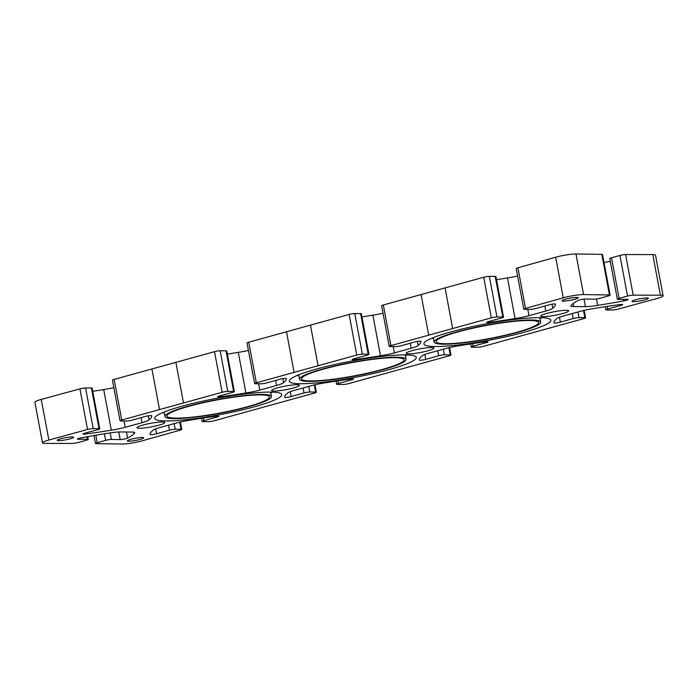 <?xml version="1.0" encoding="UTF-8"?>
<svg xmlns="http://www.w3.org/2000/svg" width="698" height="698" viewBox="0 0 698 698"><rect width="100%" height="100%" fill="white"/><g stroke="black" fill="none" stroke-linecap="round" stroke-linejoin="round"><path stroke-width="1.05" d="M457.007 331.855A54.165 6.98 169.4 0 0 434.147 342.064A54.165 6.98 169.4 0 0 488.67 338.958A54.165 6.98 169.4 0 0 540.636 322.136A54.165 6.98 169.4 0 0 511.503 321.333A54.165 6.98 169.4 0 0 457.007 331.855M541.727 317.73A64.582 8.315 -10.6 0 1 539.947 318.463M433.467 338.39A64.582 8.315 -10.6 0 1 431.539 338.347M451.17 331.812A64.582 8.315 -10.6 0 1 516.145 319.265A64.582 8.315 -10.6 0 1 550.87 320.216A64.582 8.315 -10.6 0 1 488.914 340.275A64.582 8.315 -10.6 0 1 423.913 343.974A64.582 8.315 -10.6 0 1 451.17 331.812M322.424 369.067A54.165 6.98 169.4 0 0 299.555 379.267A54.165 6.98 169.4 0 0 354.078 376.161A54.165 6.98 169.4 0 0 406.044 359.348A54.165 6.98 169.4 0 0 376.911 358.545A54.165 6.98 169.4 0 0 322.424 369.067M407.135 354.933A64.582 8.315 -10.6 0 1 405.355 355.675M298.875 375.603A64.582 8.315 -10.6 0 1 296.947 375.559M316.578 369.024A64.582 8.315 -10.6 0 1 381.553 356.477A64.582 8.315 -10.6 0 1 416.278 357.428A64.582 8.315 -10.6 0 1 354.322 377.487A64.582 8.315 -10.6 0 1 289.321 381.187A64.582 8.315 -10.6 0 1 316.578 369.024M536.143 308.446A4.171 0.541 -10.6 0 1 530.384 309.38L524.547 309.336A4.171 0.541 -10.6 0 1 523.814 309.17A4.171 0.541 -10.6 0 1 525.515 308.403L563.26 297.828A14.579 1.876 -10.6 0 1 583.563 294.582L609.433 294.975A4.171 0.541 -10.6 0 1 610.131 295.141A4.171 0.541 -10.6 0 1 608.368 295.926L599.957 298.255A4.171 0.541 -10.6 0 1 594.216 299.163L585.404 299.032A4.171 0.541 169.4 0 0 581.321 299.547A4.171 0.541 169.4 0 0 578.04 300.55A104.168 13.419 169.4 0 0 571.47 305.131A16.665 2.146 169.4 0 0 570.824 305.907A16.665 2.146 169.4 0 0 573.747 306.562L585.43 306.658A16.665 2.146 169.4 0 0 597.663 305.331A104.168 13.419 169.4 0 0 623.646 300.908A4.171 0.541 169.4 0 0 628.165 299.529A4.171 0.541 169.4 0 0 627.389 299.363L618.131 299.355A4.171 0.541 -10.6 0 1 617.355 299.189A4.171 0.541 -10.6 0 1 619.117 298.404L627.528 296.074A4.171 0.541 -10.6 0 1 633.191 295.167L660.395 295.193A14.579 1.876 -10.6 0 1 663.1 295.769A14.579 1.876 -10.6 0 1 656.739 298.57L618.062 309.127A4.171 0.541 -10.6 0 1 612.416 310.025L606.579 309.982A4.171 0.541 -10.6 0 1 605.847 309.816A4.171 0.541 -10.6 0 1 607.661 309.013L620.827 305.419A4.171 0.541 169.4 0 0 622.642 304.616A4.171 0.541 169.4 0 0 619.58 304.668A104.168 13.419 169.4 0 0 594.295 308.446A16.665 2.146 169.4 0 0 580.396 311.308L563.574 315.958A16.665 2.146 169.4 0 0 556.576 318.873A104.168 13.419 169.4 0 0 553.907 322.808A4.171 0.541 169.4 0 0 553.889 322.895A4.171 0.541 169.4 0 0 556.158 322.956A4.171 0.541 169.4 0 0 560.381 322.136L573.224 318.532A4.171 0.541 -10.6 0 1 578.982 317.607L584.828 317.651A4.171 0.541 -10.6 0 1 585.561 317.817A4.171 0.541 -10.6 0 1 583.86 318.585L483.47 346.339A4.171 0.541 -10.6 0 1 477.825 347.238L471.988 347.185A4.171 0.541 -10.6 0 1 471.255 347.028A4.171 0.541 -10.6 0 1 473.07 346.225L486.236 342.631A4.171 0.541 169.4 0 0 488.05 341.828A4.171 0.541 169.4 0 0 484.988 341.88A104.168 13.419 169.4 0 0 459.712 345.65A16.665 2.146 169.4 0 0 445.804 348.511L428.982 353.162A16.665 2.146 169.4 0 0 421.985 356.076A104.168 13.419 169.4 0 0 419.315 360.011A104.168 13.419 169.4 0 0 419.315 360.037A4.171 0.541 169.4 0 0 419.297 360.107A4.171 0.541 169.4 0 0 421.566 360.159A4.171 0.541 169.4 0 0 425.789 359.339L438.632 355.744A4.171 0.541 -10.6 0 1 444.399 354.82L450.236 354.863A4.171 0.541 -10.6 0 1 450.969 355.029A4.171 0.541 -10.6 0 1 449.268 355.797L348.878 383.551A4.171 0.541 -10.6 0 1 343.241 384.441L337.396 384.397A4.171 0.541 -10.6 0 1 336.663 384.232A4.171 0.541 -10.6 0 1 338.486 383.438L351.644 379.843A4.171 0.541 169.4 0 0 353.467 379.04A4.171 0.541 169.4 0 0 350.396 379.084A104.168 13.419 169.4 0 0 325.12 382.862A16.665 2.146 169.4 0 0 311.212 385.724L294.39 390.374A16.665 2.146 169.4 0 0 287.401 393.288A104.168 13.419 169.4 0 0 284.723 397.223A104.168 13.419 169.4 0 0 284.723 397.241A4.171 0.541 169.4 0 0 284.705 397.319A4.171 0.541 169.4 0 0 286.983 397.371A4.171 0.541 169.4 0 0 291.197 396.551L304.049 392.957A4.171 0.541 -10.6 0 1 309.807 392.023L315.644 392.075A4.171 0.541 -10.6 0 1 316.377 392.232A4.171 0.541 -10.6 0 1 314.676 393.009L214.295 420.754A4.171 0.541 -10.6 0 1 208.65 421.653L202.804 421.609A4.171 0.541 -10.6 0 1 202.071 421.444A4.171 0.541 -10.6 0 1 203.895 420.641L217.052 417.046A4.171 0.541 169.4 0 0 218.875 416.244A4.171 0.541 169.4 0 0 215.804 416.296A104.168 13.419 169.4 0 0 190.528 420.074A16.665 2.146 169.4 0 0 176.62 422.936L159.798 427.586A16.665 2.146 169.4 0 0 152.81 430.5A104.168 13.419 169.4 0 0 150.131 434.435A104.168 13.419 169.4 0 0 150.14 434.453A4.171 0.541 169.4 0 0 150.114 434.522A4.171 0.541 169.4 0 0 152.391 434.584A4.171 0.541 169.4 0 0 156.605 433.763L169.457 430.16A4.171 0.541 -10.6 0 1 175.215 429.235L181.061 429.279A4.171 0.541 -10.6 0 1 181.785 429.445A4.171 0.541 -10.6 0 1 180.084 430.212L142.34 440.778A14.579 1.876 -10.6 0 1 122.037 444.033L96.167 443.631A4.171 0.541 -10.6 0 1 95.478 443.474A4.171 0.541 -10.6 0 1 97.231 442.689L105.642 440.359A4.171 0.541 -10.6 0 1 111.383 439.452L120.196 439.583A4.171 0.541 169.4 0 0 124.279 439.068A4.171 0.541 169.4 0 0 127.559 438.065A104.168 13.419 169.4 0 0 134.138 433.484A16.665 2.146 169.4 0 0 134.775 432.708A16.665 2.146 169.4 0 0 131.852 432.053L120.169 431.957A16.665 2.146 169.4 0 0 107.937 433.275A104.168 13.419 169.4 0 0 81.954 437.698A4.171 0.541 169.4 0 0 77.434 439.086A4.171 0.541 169.4 0 0 78.211 439.251L87.468 439.26A4.171 0.541 -10.6 0 1 88.245 439.426A4.171 0.541 -10.6 0 1 86.482 440.211L78.071 442.532A4.171 0.541 -10.6 0 1 72.409 443.448L45.204 443.422A14.579 1.876 -10.6 0 1 42.499 442.846A14.579 1.876 -10.6 0 1 48.86 440.045L87.538 429.479A4.171 0.541 -10.6 0 1 93.183 428.589L99.029 428.633A4.171 0.541 -10.6 0 1 99.753 428.799A4.171 0.541 -10.6 0 1 97.938 429.602L84.772 433.196A4.171 0.541 169.4 0 0 82.957 433.99A4.171 0.541 169.4 0 0 86.02 433.947A104.168 13.419 169.4 0 0 111.305 430.169A16.665 2.146 169.4 0 0 125.204 427.307L142.034 422.656A16.665 2.146 169.4 0 0 149.023 419.742A104.168 13.419 169.4 0 0 151.693 415.807A4.171 0.541 169.4 0 0 151.71 415.72A4.171 0.541 169.4 0 0 149.442 415.659A4.171 0.541 169.4 0 0 145.219 416.479L132.376 420.074A4.171 0.541 -10.6 0 1 126.617 421.007L120.771 420.964A4.171 0.541 -10.6 0 1 120.039 420.798A4.171 0.541 -10.6 0 1 121.74 420.03L222.13 392.276A4.171 0.541 -10.6 0 1 227.775 391.377L233.612 391.421A4.171 0.541 -10.6 0 1 234.345 391.587A4.171 0.541 -10.6 0 1 232.53 392.389L219.364 395.984A4.171 0.541 169.4 0 0 217.549 396.787A4.171 0.541 169.4 0 0 220.612 396.734A104.168 13.419 169.4 0 0 245.897 392.965A16.665 2.146 169.4 0 0 259.796 390.103L276.617 385.453A16.665 2.146 169.4 0 0 283.615 382.53A104.168 13.419 169.4 0 0 286.285 378.595A4.171 0.541 169.4 0 0 286.302 378.508A4.171 0.541 169.4 0 0 284.034 378.447A4.171 0.541 169.4 0 0 279.811 379.276L266.968 382.87A4.171 0.541 -10.6 0 1 261.209 383.795L255.363 383.752A4.171 0.541 -10.6 0 1 254.63 383.586A4.171 0.541 -10.6 0 1 256.332 382.818L356.722 355.064A4.171 0.541 -10.6 0 1 362.358 354.165L368.204 354.218A4.171 0.541 -10.6 0 1 368.937 354.383A4.171 0.541 -10.6 0 1 367.122 355.177L353.956 358.772A4.171 0.541 169.4 0 0 352.141 359.575A4.171 0.541 169.4 0 0 355.203 359.531A104.168 13.419 169.4 0 0 380.48 355.753A16.665 2.146 169.4 0 0 394.387 352.891L411.209 348.241A16.665 2.146 169.4 0 0 418.207 345.327A104.168 13.419 169.4 0 0 420.877 341.392A104.168 13.419 169.4 0 0 420.877 341.374A4.171 0.541 169.4 0 0 420.894 341.296A4.171 0.541 169.4 0 0 418.626 341.243A4.171 0.541 169.4 0 0 414.403 342.064L401.559 345.658A4.171 0.541 -10.6 0 1 395.792 346.583L389.955 346.54A4.171 0.541 -10.6 0 1 389.222 346.374A4.171 0.541 -10.6 0 1 390.924 345.606L491.313 317.852A4.171 0.541 -10.6 0 1 496.95 316.962L502.796 317.005A4.171 0.541 -10.6 0 1 503.528 317.171A4.171 0.541 -10.6 0 1 501.705 317.974L488.548 321.569A4.171 0.541 169.4 0 0 486.724 322.363A4.171 0.541 169.4 0 0 489.795 322.319A104.168 13.419 169.4 0 0 515.072 318.541A16.665 2.146 169.4 0 0 528.979 315.679L545.801 311.029A16.665 2.146 169.4 0 0 552.79 308.115A104.168 13.419 169.4 0 0 555.468 304.18A104.168 13.419 169.4 0 0 555.468 304.162A4.171 0.541 169.4 0 0 555.486 304.092A4.171 0.541 169.4 0 0 553.209 304.031A4.171 0.541 169.4 0 0 548.994 304.851L536.143 308.446M60.717 438.763A8.332 1.073 -10.6 0 1 69.102 437.14A8.332 1.073 -10.6 0 1 73.578 437.262A8.332 1.073 -10.6 0 1 65.586 439.853A8.332 1.073 -10.6 0 1 57.201 440.333A8.332 1.073 -10.6 0 1 60.717 438.763M130.823 439.312A8.332 1.073 -10.6 0 1 139.207 437.698A8.332 1.073 -10.6 0 1 143.692 437.821A8.332 1.073 -10.6 0 1 135.691 440.403A8.332 1.073 -10.6 0 1 127.306 440.883A8.332 1.073 -10.6 0 1 130.823 439.312M635.538 299.782A8.332 1.073 -10.6 0 1 643.922 298.159A8.332 1.073 -10.6 0 1 648.398 298.282A8.332 1.073 -10.6 0 1 640.406 300.873A8.332 1.073 -10.6 0 1 632.022 301.353A8.332 1.073 -10.6 0 1 635.538 299.782M565.432 299.224A8.332 1.073 -10.6 0 1 573.817 297.61A8.332 1.073 -10.6 0 1 578.293 297.732A8.332 1.073 -10.6 0 1 570.301 300.315A8.332 1.073 -10.6 0 1 561.916 300.794A8.332 1.073 -10.6 0 1 565.432 299.224M546.743 313.428A14.169 1.824 -10.6 0 1 560.991 310.68A14.169 1.824 -10.6 0 1 568.608 310.889A14.169 1.824 -10.6 0 1 555.023 315.287A14.169 1.824 -10.6 0 1 540.758 316.098A14.169 1.824 -10.6 0 1 546.743 313.428M142.968 425.056A14.169 1.824 -10.6 0 1 157.225 422.307A14.169 1.824 -10.6 0 1 164.841 422.517A14.169 1.824 -10.6 0 1 151.248 426.914A14.169 1.824 -10.6 0 1 136.991 427.726A14.169 1.824 -10.6 0 1 142.968 425.056M277.56 387.852A14.169 1.824 -10.6 0 1 291.808 385.095A14.169 1.824 -10.6 0 1 299.433 385.305A14.169 1.824 -10.6 0 1 285.84 389.702A14.169 1.824 -10.6 0 1 271.583 390.514A14.169 1.824 -10.6 0 1 277.56 387.852M412.152 350.64A14.169 1.824 -10.6 0 1 426.399 347.892A14.169 1.824 -10.6 0 1 434.016 348.093A14.169 1.824 -10.6 0 1 420.432 352.499A14.169 1.824 -10.6 0 1 406.175 353.31A14.169 1.824 -10.6 0 1 412.152 350.64M181.986 406.227A64.582 8.315 -10.6 0 1 246.961 393.681A64.582 8.315 -10.6 0 1 281.687 394.64A64.582 8.315 -10.6 0 1 219.73 414.691A64.582 8.315 -10.6 0 1 154.729 418.399A64.582 8.315 -10.6 0 1 181.986 406.227M323.593 369.076A52.08 6.71 -10.6 0 1 375.986 358.955A52.08 6.71 -10.6 0 1 403.994 359.723A52.08 6.71 -10.6 0 1 354.034 375.899A52.08 6.71 -10.6 0 1 301.606 378.883A52.08 6.71 -10.6 0 1 323.593 369.076M187.832 406.28A54.165 6.98 169.4 0 0 164.972 416.479A54.165 6.98 169.4 0 0 219.486 413.373A54.165 6.98 169.4 0 0 271.452 396.551A54.165 6.98 169.4 0 0 242.328 395.757A54.165 6.98 169.4 0 0 187.832 406.28M272.543 392.145A64.582 8.315 -10.6 0 1 270.763 392.878M164.283 412.806A64.582 8.315 -10.6 0 1 162.355 412.762M458.176 331.864A52.08 6.71 -10.6 0 1 510.578 321.752A52.08 6.71 -10.6 0 1 538.586 322.52A52.08 6.71 -10.6 0 1 488.626 338.687A52.08 6.71 -10.6 0 1 436.198 341.68A52.08 6.71 -10.6 0 1 458.176 331.864M610.131 295.141L602.522 254.526A4.171 0.541 169.4 0 0 601.833 254.369L575.963 253.967A14.579 1.876 169.4 0 0 555.66 257.222L517.916 267.788A4.171 0.541 169.4 0 0 516.215 268.556L523.814 309.17M610.279 261.357A104.168 13.419 -10.6 0 1 604.014 262.457M663.1 295.769L655.501 255.154A14.579 1.876 169.4 0 0 652.796 254.578L625.591 254.552A4.171 0.541 169.4 0 0 619.929 255.468L611.518 257.789A4.171 0.541 169.4 0 0 609.755 258.574L617.355 299.189M99.753 428.799L92.153 388.184A4.171 0.541 169.4 0 0 91.421 388.018L85.584 387.975A4.171 0.541 169.4 0 0 79.938 388.873L41.261 399.431A14.579 1.876 169.4 0 0 34.9 402.231L42.499 442.846M113.835 387.652A16.665 2.146 -10.6 0 1 103.705 389.554A104.168 13.419 -10.6 0 1 92.738 391.308M234.345 391.587L226.745 350.972A4.171 0.541 169.4 0 0 226.012 350.815L220.175 350.762A4.171 0.541 169.4 0 0 214.53 351.661L114.14 379.415A4.171 0.541 169.4 0 0 112.439 380.183L120.039 420.798M248.427 350.44A16.665 2.146 -10.6 0 1 238.288 352.35A104.168 13.419 -10.6 0 1 227.33 354.095M368.937 354.383L361.337 313.768A4.171 0.541 169.4 0 0 360.604 313.603L354.759 313.559A4.171 0.541 169.4 0 0 349.122 314.449L248.732 342.203A4.171 0.541 169.4 0 0 247.031 342.971L254.63 383.586M383.019 313.228A16.665 2.146 -10.6 0 1 372.88 315.138A104.168 13.419 -10.6 0 1 361.922 316.892M503.528 317.171L495.929 276.556A4.171 0.541 169.4 0 0 495.196 276.391L489.35 276.347A4.171 0.541 169.4 0 0 483.705 277.246L383.324 304.991A4.171 0.541 169.4 0 0 381.623 305.768L389.222 346.374M517.611 276.024A16.665 2.146 -10.6 0 1 507.472 277.926A104.168 13.419 -10.6 0 1 496.514 279.68M189.001 406.288A52.08 6.71 -10.6 0 1 241.395 396.167A52.08 6.71 -10.6 0 1 269.402 396.935A52.08 6.71 -10.6 0 1 219.442 413.111A52.08 6.71 -10.6 0 1 167.014 416.095A52.08 6.71 -10.6 0 1 189.001 406.288M552.79 308.115L552.057 304.197M515.072 318.541L507.472 277.926M489.795 322.319L489.595 321.281M452.636 328.418L445.036 287.803M428.677 335.04L421.069 294.425M418.207 345.327L417.474 341.401M380.48 355.753L372.88 315.138M355.203 359.531L355.012 358.484M318.044 365.621L310.444 325.015M294.076 372.252L286.477 331.637M283.615 382.53L282.882 378.613M245.897 392.965L238.288 352.35M220.612 396.734L220.42 395.696M183.452 402.833L175.852 362.218M159.493 409.456L151.894 368.849M149.023 419.742L148.29 415.825M111.305 430.169L103.705 389.554M86.02 433.947L85.828 432.908M134.138 433.484L133.894 432.21M127.559 438.065L126.434 432.01M623.646 300.908L623.358 299.355M597.663 305.331L596.476 298.971M545.801 311.029L544.859 306.012M528.979 315.679L527.793 309.354M502.796 317.005L495.196 276.391M496.95 316.962L489.35 276.347M491.313 317.852L483.705 277.246M390.924 345.606L383.324 304.991M411.209 348.241L410.267 343.215M394.387 352.891L393.201 346.566M368.204 354.218L360.604 313.603M362.358 354.165L354.759 313.559M356.722 355.064L349.122 314.449M256.332 382.818L248.732 342.203M276.617 385.453L275.684 380.427M259.796 390.103L258.609 383.778M233.612 391.421L226.012 350.815M227.775 391.377L220.175 350.762M222.13 392.276L214.53 351.661M121.74 420.03L114.14 379.415M142.034 422.656L141.092 417.64M125.204 427.307L124.026 420.981M99.029 428.633L91.421 388.018M93.183 428.589L85.584 387.975M87.538 429.479L79.938 388.873M48.86 440.045L41.261 399.431M87.468 439.26L87.006 436.774M78.211 439.251L78.097 438.658M120.196 439.583L118.773 431.983M111.383 439.452L110.162 432.908M105.642 440.359L104.421 433.824M97.231 442.689L95.835 435.229M181.061 429.279L179.718 422.133M175.215 429.235L174.16 423.616M169.457 430.16L168.523 425.169M156.605 433.763L155.698 428.886M217.052 417.046L216.886 416.156M203.895 420.641L203.406 418.032M315.644 392.075L314.309 384.93M309.807 392.023L308.752 386.404M304.049 392.957L303.106 387.966M291.197 396.551L290.281 391.674M351.644 379.843L351.478 378.944M338.486 383.438L337.998 380.82M450.236 354.863L448.901 347.717M444.399 354.82L443.343 349.192M438.632 355.744L437.698 350.754M425.789 359.339L424.873 354.462M486.236 342.631L486.07 341.741M473.07 346.225L472.581 343.617M584.828 317.651L583.493 310.505M578.982 317.607L577.935 311.989M573.224 318.532L572.29 313.542M560.381 322.136L559.464 317.258M620.827 305.419L620.662 304.529M607.661 309.013L607.173 306.405M660.395 295.193L652.796 254.578M633.191 295.167L625.591 254.552M627.528 296.074L619.929 255.468M619.117 298.404L611.518 257.789M585.43 306.658L584.025 299.11M573.747 306.562L573.18 303.517M609.433 294.975L601.833 254.369M583.563 294.582L575.963 253.967M563.26 297.828L555.66 257.222M525.515 308.403L517.916 267.788M539.798 317.677L540.636 322.136M433.318 337.605L434.147 342.064M405.206 354.889L406.044 359.339M298.727 374.817L299.555 379.267M270.615 392.101L271.452 396.551M164.135 412.029L164.972 416.479M88.245 439.426L87.721 436.643M95.478 443.474L93.986 435.543M181.785 429.445L180.389 421.976M202.071 421.444L201.486 418.32M316.377 392.232L314.981 384.773M336.663 384.232L336.078 381.108M450.969 355.029L449.573 347.56M471.255 347.028L470.67 343.905M585.561 317.817L584.165 310.348M605.847 309.816L605.262 306.692"/></g></svg>
